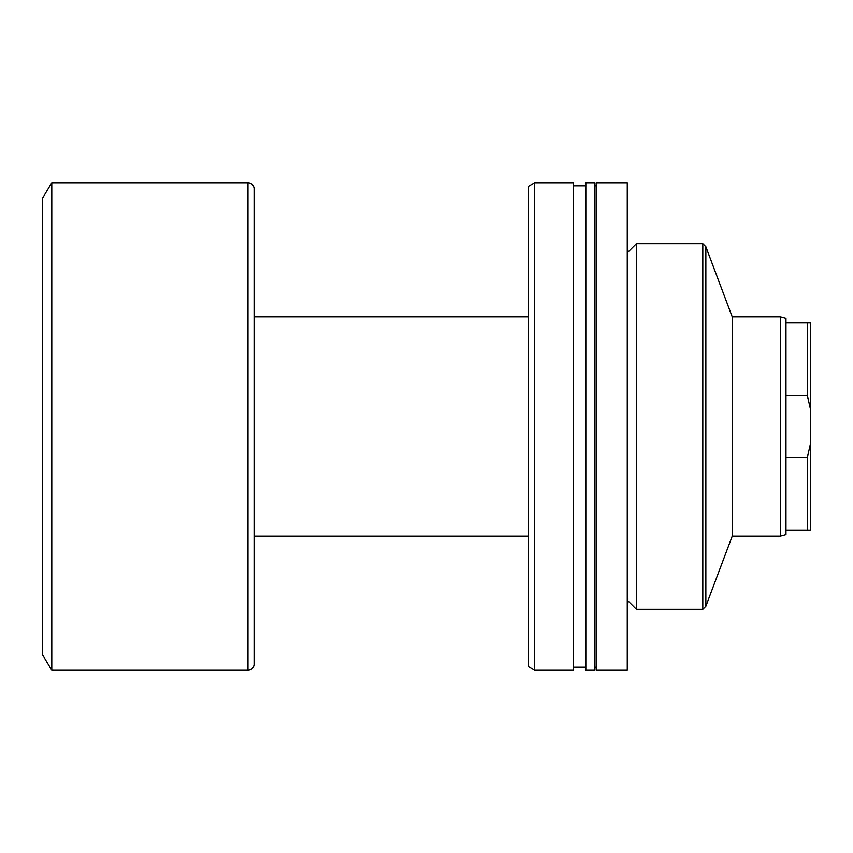 <?xml version="1.0" encoding="UTF-8"?>
<svg xmlns="http://www.w3.org/2000/svg" width="853" height="853" viewBox="0 0 853 853"><rect width="100%" height="100%" fill="white"/><g stroke="black" fill="none" stroke-linecap="round" stroke-linejoin="round"><path stroke-width="1.28" d="M780.292 536.174L780.292 316.826L785.976 318.35L785.976 534.65L780.292 536.174L732.226 536.174L732.226 316.826L705.857 246.762L705.857 606.238L702.808 609.287L702.808 243.713L705.857 246.762M627.264 252.851L636.402 243.713L636.402 609.287L702.808 609.287M636.402 243.713L702.808 243.713M627.264 600.149L636.402 609.287M596.791 182.787L596.791 670.213L627.264 670.213L627.264 182.787L596.791 182.787M594.967 667.163L596.791 667.163M594.967 185.837L596.791 185.837M585.83 182.787L585.83 670.213L594.967 670.213L594.967 182.787L585.83 182.787M573.589 667.163L585.83 667.163M573.589 185.837L585.83 185.837M534.65 182.787L534.65 670.213L573.589 670.213L573.589 182.787L534.65 182.787L528.551 186.306L528.551 666.694L534.65 670.213M732.226 536.174L705.857 606.238M780.292 316.826L732.226 316.826M528.551 316.826L254.077 316.826L254.077 188.876A6.088 6.088 0 0 0 247.978 182.787L51.788 182.787L51.788 670.213L247.978 670.213L247.978 182.787M528.551 536.174L254.077 536.174L254.077 664.124L254.077 188.876M254.077 664.124A6.088 6.088 0 0 1 247.978 670.213M51.788 670.213L42.65 654.987L42.65 198.013L51.788 182.787M785.976 395.397L807.301 395.397L807.301 322.924L810.35 322.924L810.35 408.672L807.301 395.397M785.976 322.924L807.301 322.924M785.976 530.076L807.301 530.076L807.301 457.603L810.35 444.328L810.35 408.672M785.976 457.603L807.301 457.603M810.35 444.328L810.35 530.076L807.301 530.076"/></g></svg>
